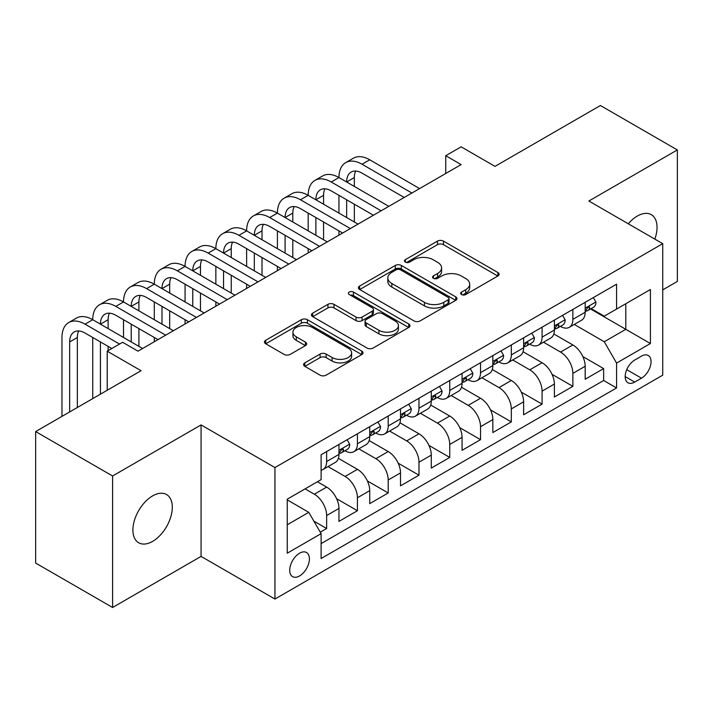 <?xml version="1.0" encoding="UTF-8"?>
<svg xmlns="http://www.w3.org/2000/svg" width="713" height="713" viewBox="0 0 713 713"><rect width="100%" height="100%" fill="white"/><g stroke="black" fill="none" stroke-linecap="round" stroke-linejoin="round"><path stroke-width="1.07" d="M461.534 294.54A2.995 1.729 0 0 0 465.767 294.54L497.861 276.002A4.269 2.469 0 0 0 499.118 274.264A4.269 2.469 0 0 0 497.861 272.518L443.486 241.119A4.269 2.469 0 0 0 437.443 241.119L405.349 259.657A2.995 1.729 0 0 0 404.467 260.878A2.995 1.729 0 0 0 405.349 262.099A2.995 1.729 0 0 0 409.574 262.099L413.727 259.701A13.672 7.896 0 0 1 433.067 259.701L437.595 262.313A13.672 7.896 0 0 1 441.597 267.892A13.672 7.896 0 0 1 437.595 273.48L433.442 275.878A2.995 1.729 0 0 0 432.568 277.099A2.995 1.729 0 0 0 433.442 278.32A2.995 1.729 0 0 0 437.666 278.32L441.828 275.922A13.672 7.896 0 0 1 461.159 275.922L465.687 278.533A13.672 7.896 0 0 1 469.698 284.113A13.672 7.896 0 0 1 465.687 289.701L461.534 292.098A2.995 1.729 0 0 0 460.66 293.319A2.995 1.729 0 0 0 461.534 294.54L461.534 292.098M152.6 541.39A27.86 16.087 120 0 0 170.799 516.836A27.86 16.087 120 0 0 166.53 494.519A27.86 16.087 120 0 0 152.6 495.9A27.86 16.087 120 0 0 134.401 520.445A27.86 16.087 120 0 0 138.678 542.762A27.86 16.087 120 0 0 152.6 541.39M654.846 239.113A27.86 16.087 120 0 0 651.272 214.658A27.86 16.087 120 0 0 637.342 216.039A27.86 16.087 120 0 0 628.305 223.793M299.567 575.944A13.93 8.039 120 0 0 308.658 563.671A13.93 8.039 120 0 0 306.528 552.513A13.93 8.039 120 0 0 299.567 553.199A13.93 8.039 120 0 0 290.467 565.48A13.93 8.039 120 0 0 292.597 576.639A13.93 8.039 120 0 0 299.567 575.944M304.825 362.864A4.269 2.469 0 0 0 303.569 364.61A4.269 2.469 0 0 0 304.825 366.348L320.084 375.163A4.269 2.469 0 0 0 326.117 375.163L361.767 354.575A4.269 2.469 0 0 0 363.024 352.837A4.269 2.469 0 0 0 361.767 351.09L307.392 319.7A4.269 2.469 0 0 0 301.349 319.7L265.699 340.279A4.269 2.469 0 0 0 264.452 342.017A4.269 2.469 0 0 0 265.699 343.764L284.13 354.406A4.269 2.469 0 0 0 290.173 354.406L305.431 345.6A4.269 2.469 0 0 0 306.679 343.853A4.269 2.469 0 0 0 305.431 342.106L296.287 336.83A11.426 6.595 0 0 1 292.945 332.169A11.426 6.595 0 0 1 299.995 326.073A11.426 6.595 0 0 1 312.454 327.499L348.247 348.167A11.426 6.595 0 0 1 351.598 352.837A11.426 6.595 0 0 1 344.539 358.933A11.426 6.595 0 0 1 332.089 357.498L326.117 354.058A4.269 2.469 0 0 0 320.084 354.058L304.825 362.864L304.825 366.348M662.734 289.87L677.35 281.43L677.35 149.935L600.408 105.515L495 166.37L461.142 146.825L445.75 155.71L461.142 164.596L137.983 351.17L122.591 342.285L107.208 351.17L107.208 390.261M112.592 475.999L112.592 607.485L201.075 556.398L201.075 424.912L112.592 475.999L35.65 431.57L141.058 370.715L107.208 351.17M201.075 424.912L274.942 467.559L662.734 243.668L662.734 375.163L274.942 599.045L274.942 467.559M677.35 149.935L588.867 201.021L662.734 243.668M414.03 320.921A4.269 2.469 0 0 0 420.073 320.921L455.723 300.333A4.269 2.469 0 0 0 456.971 298.595A4.269 2.469 0 0 0 455.723 296.849L401.348 265.45A4.269 2.469 0 0 0 395.305 265.45L359.655 286.038A4.269 2.469 0 0 0 358.398 287.776A4.269 2.469 0 0 0 359.655 289.523L414.03 320.921M350.431 295.182A2.995 1.729 0 0 1 353.461 295.61L353.461 292.054L408.745 323.969A4.269 2.469 0 0 1 409.993 325.716A4.269 2.469 0 0 1 408.745 327.454L373.095 348.042A4.269 2.469 0 0 1 367.052 348.042L312.677 316.643L312.677 313.159A4.269 2.469 0 0 0 311.429 314.896A4.269 2.469 0 0 0 312.677 316.643M312.677 313.159L327.935 304.344A4.269 2.469 0 0 1 333.978 304.344L356.028 317.08A4.269 2.469 0 0 0 362.07 317.08L372.195 311.233A4.269 2.469 0 0 0 373.443 309.495A4.269 2.469 0 0 0 372.195 307.749L349.227 294.496A2.995 1.729 0 0 1 348.354 293.275A2.995 1.729 0 0 1 350.199 291.679A2.995 1.729 0 0 1 353.461 292.054M112.592 607.485L35.65 563.065L35.65 431.57M320.262 532.192L326.643 528.502L313.872 521.132M305.102 488.877L314.335 494.207A17.406 10.053 60 0 1 326.643 515.535L338.96 508.422L338.96 521.399L357.427 510.731L336.607 498.717M328.051 466.587L345.11 476.444A17.406 10.053 60 0 1 357.427 497.763L369.735 490.66L369.735 503.628L388.202 492.968L367.382 480.945M358.826 448.825L375.894 458.673A17.406 10.053 60 0 1 388.202 479.992L400.51 472.888L400.51 485.856L418.977 475.197L398.166 463.183M389.61 431.053L406.668 440.901A17.406 10.053 60 0 1 418.977 462.229L431.285 455.117L431.285 468.093L449.751 457.425L428.941 445.411M420.385 413.282L437.443 423.13A17.406 10.053 60 0 1 449.751 444.457L462.069 437.345L462.069 450.322L480.535 439.663L459.716 427.64M451.16 395.519L468.218 405.367A17.406 10.053 60 0 1 480.535 426.686L492.843 419.583L492.843 432.55L511.31 421.891L490.491 409.877M481.935 377.747L498.993 387.596A17.406 10.053 60 0 1 511.31 408.914L523.618 401.811L523.618 414.779L542.085 404.119L521.274 392.105M512.718 359.976L529.777 369.824A17.406 10.053 60 0 1 542.085 391.152L554.393 384.04L554.393 397.016L572.86 386.348L572.86 373.38A17.406 10.053 -120 0 0 560.552 352.062L543.493 342.204M552.049 374.334L572.86 386.348M338.96 508.422A17.406 10.053 -120 0 0 326.643 487.104L317.41 481.774M369.735 490.66A17.406 10.053 -120 0 0 357.427 469.332L338.39 458.343M400.51 472.888A17.406 10.053 -120 0 0 388.202 451.561L369.165 440.572M431.285 455.117A17.406 10.053 -120 0 0 418.977 433.798L399.94 422.809M462.069 437.345A17.406 10.053 -120 0 0 449.751 416.027L430.723 405.037M492.843 419.583A17.406 10.053 -120 0 0 480.535 398.255L461.498 387.266M523.618 401.811A17.406 10.053 -120 0 0 511.31 380.492L492.273 369.503M554.393 384.04A17.406 10.053 -120 0 0 542.085 362.721L523.048 351.732M641.495 356.144L634.722 360.056A13.494 7.79 120 0 0 625.907 371.945A13.494 7.79 120 0 0 627.975 382.756A13.494 7.79 120 0 0 634.722 382.088L641.495 378.175A13.494 7.79 120 0 0 650.309 366.286A13.494 7.79 120 0 0 648.242 355.475A13.494 7.79 120 0 0 641.495 356.144M287.25 524.768L308.791 512.335L321.108 533.654L321.108 558.537L616.567 387.952L616.567 363.077L604.259 341.75L574.268 324.442M321.108 533.654L287.25 553.199L287.25 499.18L321.108 479.635L321.108 454.76L616.567 284.184L616.567 309.059L650.416 289.514L650.416 343.532L616.567 363.077M344.949 450.759L345.11 450.857A17.406 10.053 60 0 0 353.817 451.712L366.125 444.609A17.406 10.053 -120 0 0 369.735 436.641L369.735 426.686M375.724 432.987L375.894 433.085A17.406 10.053 60 0 0 384.592 433.95L396.909 426.837A17.406 10.053 -120 0 0 400.51 418.87L400.51 408.914M406.508 415.224L406.668 415.314A17.406 10.053 60 0 0 415.367 416.178L427.684 409.066A17.406 10.053 -120 0 0 431.285 401.098L431.285 391.152M437.283 397.453L437.443 397.542A17.406 10.053 60 0 0 446.151 398.407L458.459 391.303A17.406 10.053 -120 0 0 462.069 383.327L462.069 373.38M468.058 379.681L468.218 379.779A17.406 10.053 60 0 0 476.926 380.635L489.234 373.532A17.406 10.053 -120 0 0 492.843 365.564L492.843 355.609M498.833 361.919L498.993 362.008A17.406 10.053 60 0 0 507.701 362.872L520.018 355.76A17.406 10.053 -120 0 0 523.618 347.792L523.618 337.846M529.616 344.147L529.777 344.236A17.406 10.053 60 0 0 538.475 345.101L550.793 337.998A17.406 10.053 -120 0 0 554.393 330.021L554.393 320.075M321.108 543.609L603.635 380.492L603.635 368.585L585.177 379.245L585.177 366.277A17.406 10.053 -120 0 0 572.86 344.949L553.832 333.96M560.391 326.376L560.552 326.474A17.406 10.053 -120 0 0 569.259 327.329A17.406 10.053 -120 0 0 572.86 319.362L572.86 309.415M569.259 327.329L581.567 320.226A17.406 10.053 -120 0 0 585.177 312.258L585.177 302.303M326.643 451.561L326.643 461.516A17.406 10.053 60 0 1 323.042 469.484A17.406 10.053 60 0 1 321.108 470.188M323.042 469.484L335.351 462.38A17.406 10.053 -120 0 0 338.96 454.404L338.96 444.457M357.427 433.798L357.427 443.744A17.406 10.053 60 0 1 353.817 451.712M388.202 416.027L388.202 425.973A17.406 10.053 60 0 1 384.592 433.95M418.977 398.255L418.977 408.21A17.406 10.053 60 0 1 415.367 416.178M449.751 380.484L449.751 390.439A17.406 10.053 60 0 1 446.151 398.407M480.535 362.721L480.535 372.667A17.406 10.053 60 0 1 476.926 380.635M511.31 344.949L511.31 354.905A17.406 10.053 60 0 1 507.701 362.872M542.085 327.178L542.085 337.133A17.406 10.053 60 0 1 538.475 345.101M542.085 391.152L542.085 404.119M511.31 408.914L511.31 421.891M480.535 426.686L480.535 439.663M449.751 444.457L449.751 457.425M418.977 462.229L418.977 475.197M388.202 479.992L388.202 492.968M357.427 497.763L357.427 510.731M326.643 515.535L326.643 528.502M308.791 512.335L287.25 499.893M604.259 341.75L625.8 329.317L625.8 303.729L650.416 289.514M590.551 308.961L650.416 343.532M591.166 308.604L604.259 316.162L616.567 309.059M201.075 556.398L274.942 599.045M445.75 155.71L445.75 173.482M582.824 356.562L603.635 368.585M603.635 380.492L616.567 387.952M462.728 294.959L465.687 293.248A13.672 7.896 0 0 0 469.698 287.669L469.698 284.113M441.597 267.892L441.597 271.448A13.672 7.896 0 0 1 437.595 277.027L434.636 278.738M497.808 276.038L443.486 244.675A4.269 2.469 0 0 0 437.443 244.675L406.544 262.518M455.66 300.369L401.348 269.006A4.269 2.469 0 0 0 395.305 269.006L359.709 289.558M448.165 299.816A2.995 1.729 0 0 0 449.047 298.595A2.995 1.729 0 0 0 448.165 297.374L400.439 269.817A2.995 1.729 0 0 0 396.205 269.817L391.829 272.339A13.672 7.896 0 0 0 387.819 277.927A13.672 7.896 0 0 0 391.829 283.507L424.458 302.339A13.672 7.896 0 0 0 443.789 302.339L448.165 299.816L448.165 303.364A2.995 1.729 0 0 0 449.047 302.143L449.047 298.595M387.819 277.927L387.819 281.475A13.672 7.896 0 0 0 391.829 287.063L391.829 283.507M448.165 303.364L443.789 305.895A13.672 7.896 0 0 1 424.458 305.895L391.829 287.063M312.731 316.679L327.935 307.9L327.935 304.344M373.443 309.495L373.443 313.043A4.269 2.469 0 0 1 372.195 314.789L362.07 320.636A4.269 2.469 0 0 1 356.028 320.636L333.978 307.9A4.269 2.469 0 0 0 327.935 307.9M353.461 295.61L408.692 327.49M378.915 330.288A11.426 6.595 0 0 0 391.366 331.723A11.426 6.595 0 0 0 398.424 325.627A11.426 6.595 0 0 0 395.073 320.957L382.462 313.675A4.269 2.469 0 0 0 376.419 313.675L366.304 319.522A4.269 2.469 0 0 0 365.047 321.269A4.269 2.469 0 0 0 366.304 323.007L378.915 330.288L378.915 333.844A11.426 6.595 0 0 0 391.366 335.279A11.426 6.595 0 0 0 398.424 329.183L398.424 325.627M365.047 321.269L365.047 324.816A4.269 2.469 0 0 0 366.304 326.563L366.304 323.007M378.915 333.844L366.304 326.563M351.598 352.837L351.598 356.393A11.426 6.595 0 0 1 344.539 362.48A11.426 6.595 0 0 1 332.089 361.054L326.117 357.614A4.269 2.469 0 0 0 320.084 357.614L304.879 366.384M292.945 332.169L292.945 335.725A11.426 6.595 0 0 0 296.287 340.386L296.287 336.83M305.369 345.627L296.287 340.386M361.714 354.611L307.392 323.247A4.269 2.469 0 0 0 301.349 323.247L265.762 343.8M593.332 297.597L595.943 302.125A11.533 6.658 60 0 1 593.555 307.232L587.708 310.61A11.533 6.658 -120 0 0 589.713 307.945L589.473 306.929L588.029 307.214L586.024 310.084A11.533 6.658 60 0 1 585.177 311.724M61.969 416.383L61.969 337.49A32.646 18.85 60 0 1 68.724 322.543L76.416 318.105A32.646 18.85 60 0 1 92.743 319.718A32.646 18.85 60 0 1 99.499 304.772L107.2 300.333A32.646 18.85 60 0 1 123.518 301.947A32.646 18.85 60 0 1 130.283 287.009L137.974 282.562A32.646 18.85 60 0 1 154.293 284.184A32.646 18.85 60 0 1 161.058 269.238L168.749 264.79A32.646 18.85 60 0 1 185.068 266.412A32.646 18.85 60 0 1 191.833 251.466L199.524 247.028A32.646 18.85 60 0 1 215.852 248.641A32.646 18.85 60 0 1 222.608 233.695L230.308 229.256A32.646 18.85 60 0 1 246.627 230.869A32.646 18.85 60 0 1 253.391 215.932L261.083 211.485A32.646 18.85 60 0 1 277.402 213.107A32.646 18.85 60 0 1 284.166 198.161L291.858 193.722A32.646 18.85 60 0 1 308.176 195.335A32.646 18.85 60 0 1 314.941 180.389L322.632 175.951A32.646 18.85 60 0 1 338.96 177.564A32.646 18.85 60 0 1 345.716 162.626L353.416 158.179A32.646 18.85 60 0 1 369.735 159.801L419.592 188.58M345.716 162.626A32.646 18.85 60 0 1 362.044 164.24L411.9 193.027M585.56 311.144L585.605 311.144A11.533 6.658 -120 0 0 587.708 310.61M404.2 197.465L362.044 173.125A21.764 12.567 -120 0 0 351.161 172.047A21.764 12.567 -120 0 0 346.652 182.011L354.343 177.564L354.343 186.45M355.707 171.04A21.764 12.567 -120 0 0 354.343 177.564M346.652 199.774L346.652 217.545M354.343 204.221L354.343 221.993M338.96 235.138L338.96 230.869M338.96 213.107L338.96 195.335M562.548 315.36L565.168 319.896A11.533 6.658 60 0 1 562.78 324.994L556.933 328.372A11.533 6.658 -120 0 0 558.939 325.716L558.698 324.691L557.254 324.985L555.249 327.846A11.533 6.658 60 0 1 554.393 329.495M314.941 180.389A32.646 18.85 60 0 1 331.26 182.011L338.96 177.564L388.817 206.351M331.26 182.011L381.125 210.798M554.785 328.916L554.83 328.916A11.533 6.658 -120 0 0 556.933 328.372M373.425 215.237L331.26 190.897A21.764 12.567 -120 0 0 320.378 189.818A21.764 12.567 -120 0 0 315.877 199.774L323.568 195.335L323.568 204.221M324.932 188.811A21.764 12.567 -120 0 0 323.568 195.335M315.877 217.545L315.877 235.317M323.568 221.993L323.568 239.755M308.176 252.91L308.176 248.641M308.176 230.869L308.176 213.107M531.773 333.131L534.394 337.668A11.533 6.658 60 0 1 532.005 342.766L526.158 346.144A11.533 6.658 -120 0 0 528.164 343.488L527.923 342.463L526.479 342.748L524.474 345.618A11.533 6.658 60 0 1 523.618 347.258M284.166 198.161A32.646 18.85 60 0 1 300.485 199.774L308.176 195.335L358.042 224.123M300.485 199.774L350.341 228.561M524.002 346.687L524.046 346.687A11.533 6.658 -120 0 0 526.158 346.144M342.65 233.008L300.485 208.659A21.764 12.567 -120 0 0 289.603 207.581A21.764 12.567 -120 0 0 285.093 217.545L292.793 213.107L292.793 221.993M294.157 206.583A21.764 12.567 -120 0 0 292.793 213.107M285.093 235.317L285.093 253.088M292.793 239.755L292.793 257.527M277.402 270.673L277.402 266.412M277.402 248.641L277.402 230.869M500.998 350.903L503.61 355.43A11.533 6.658 60 0 1 501.221 360.537L495.375 363.915A11.533 6.658 -120 0 0 497.389 361.259L497.139 360.234L495.704 360.52L493.69 363.389A11.533 6.658 60 0 1 492.843 365.029M253.391 215.932A32.646 18.85 60 0 1 269.71 217.545L277.402 213.107L327.258 241.885M269.71 217.545L319.567 246.333M493.227 364.45L493.271 364.45A11.533 6.658 -120 0 0 495.375 363.915M311.875 250.771L269.71 226.431A21.764 12.567 -120 0 0 258.828 225.353A21.764 12.567 -120 0 0 254.318 235.317L262.019 230.869L262.019 239.755M263.373 224.345A21.764 12.567 -120 0 0 262.019 230.869M254.318 253.088L254.318 270.851M262.019 257.527L262.019 275.298M246.627 288.444L246.627 284.184M246.627 266.412L246.627 248.641M470.224 368.674L472.835 373.202A11.533 6.658 60 0 1 470.446 378.309L464.6 381.678A11.533 6.658 -120 0 0 466.605 379.022L466.364 377.997L464.921 378.291L462.915 381.161A11.533 6.658 60 0 1 462.069 382.801M222.608 233.695A32.646 18.85 60 0 1 238.935 235.317L246.627 230.869L296.483 259.657M238.935 235.317L288.792 264.104M462.452 382.221L462.496 382.221A11.533 6.658 -120 0 0 464.6 381.678M281.1 268.543L238.935 244.202A21.764 12.567 -120 0 0 228.053 243.124A21.764 12.567 -120 0 0 223.543 253.088L231.235 248.641L231.235 257.527M232.598 242.117A21.764 12.567 -120 0 0 231.235 248.641M223.543 270.851L223.543 288.622M231.235 275.298L231.235 293.061M215.852 306.216L215.852 301.947M215.852 284.184L215.852 266.412M439.44 386.437L442.06 390.974A11.533 6.658 60 0 1 439.671 396.071L433.825 399.449A11.533 6.658 -120 0 0 435.83 396.793L435.59 395.768L434.146 396.054L432.14 398.923A11.533 6.658 60 0 1 431.285 400.563M191.833 251.466A32.646 18.85 60 0 1 208.151 253.088L215.852 248.641L265.708 277.428M208.151 253.088L258.017 281.867M431.677 399.993L431.721 399.993A11.533 6.658 -120 0 0 433.825 399.449M250.316 286.314L208.151 261.965A21.764 12.567 -120 0 0 197.278 260.887A21.764 12.567 -120 0 0 192.768 270.851L200.46 266.412L200.46 275.298M201.824 259.889A21.764 12.567 -120 0 0 200.46 266.412M192.768 288.622L192.768 306.394M200.46 293.061L200.46 310.832M185.068 323.978L185.068 319.718M185.068 301.947L185.068 284.184M408.665 404.209L411.285 408.736A11.533 6.658 60 0 1 408.897 413.843L403.05 417.221A11.533 6.658 -120 0 0 405.055 414.565L404.815 413.54L403.371 413.825L401.366 416.695A11.533 6.658 60 0 1 400.51 418.335M161.058 269.238A32.646 18.85 60 0 1 177.377 270.851L185.068 266.412L234.934 295.2M177.377 270.851L227.233 299.638M400.893 417.756L400.947 417.756A11.533 6.658 -120 0 0 403.05 417.221M219.542 304.077L177.377 279.737A21.764 12.567 -120 0 0 166.494 278.658A21.764 12.567 -120 0 0 161.994 288.622L169.685 284.184L169.685 293.061M171.049 277.66A21.764 12.567 -120 0 0 169.685 284.184M161.994 306.394L161.994 324.157M169.685 310.832L169.685 328.604M154.293 341.75L154.293 337.49M154.293 319.718L154.293 301.947M377.89 421.98L380.501 426.508A11.533 6.658 60 0 1 378.113 431.615L372.266 434.983A11.533 6.658 -120 0 0 374.28 432.328L374.031 431.312L372.596 431.597L370.582 434.467A11.533 6.658 60 0 1 369.735 436.106M130.283 287.009A32.646 18.85 60 0 1 146.602 288.622L154.293 284.184L204.15 312.962M146.602 288.622L196.458 317.41M370.118 435.527L370.163 435.527A11.533 6.658 -120 0 0 372.266 434.983M188.767 321.848L146.602 297.508A21.764 12.567 -120 0 0 135.72 296.43A21.764 12.567 -120 0 0 131.21 306.394L138.91 301.947L138.91 310.832M140.274 295.423A21.764 12.567 -120 0 0 138.91 301.947M131.21 324.157L131.21 341.928M138.91 328.604L138.91 346.375M123.518 337.49L123.518 319.718M347.115 439.743L349.726 444.279A11.533 6.658 60 0 1 347.338 449.377L341.491 452.755A11.533 6.658 -120 0 0 343.497 450.099L343.256 449.074L341.812 449.359L339.807 452.229A11.533 6.658 60 0 1 338.96 453.869M99.499 304.772A32.646 18.85 60 0 1 115.827 306.394L123.518 301.947L173.375 330.734M115.827 306.394L165.683 335.172M339.343 453.299L339.388 453.299A11.533 6.658 -120 0 0 341.491 452.755M157.992 339.62L115.827 315.28A21.764 12.567 -120 0 0 104.945 314.201A21.764 12.567 -120 0 0 100.435 324.157L108.126 319.718L108.126 328.604M109.49 313.194A21.764 12.567 -120 0 0 108.126 319.718M100.435 341.928L100.435 394.173M108.126 346.375L108.126 350.636M92.743 398.612L92.743 337.49M68.724 322.543A32.646 18.85 60 0 1 85.043 324.157L92.743 319.718L142.6 348.505M85.043 324.157L119.517 344.058M111.825 348.505L85.043 333.042A21.764 12.567 -120 0 0 74.17 331.964A21.764 12.567 -120 0 0 69.66 341.928L69.66 411.936M78.715 330.966A21.764 12.567 -120 0 0 77.352 337.49L77.352 407.497M314.335 494.207L326.643 487.104M345.11 476.444L357.427 469.332M375.894 458.673L388.202 451.561M406.668 440.901L418.977 433.798M437.443 423.13L449.751 416.027M468.218 405.367L480.535 398.255M498.993 387.596L511.31 380.492M529.777 369.824L542.085 362.721M560.552 352.062L572.86 344.949M572.86 319.362L585.177 312.258M326.643 461.516L338.96 454.404M357.427 443.744L369.735 436.641M388.202 425.973L400.51 418.87M418.977 408.21L431.285 401.098M449.751 390.439L462.069 383.327M480.535 372.667L492.843 365.564M511.31 354.905L523.618 347.792M542.085 337.133L554.393 330.021M572.86 373.38L585.177 366.277M626.736 369.655L641.495 378.175M625.185 376.58L634.722 382.088M465.687 293.248L465.687 289.701M433.442 278.32L433.442 275.878M437.595 277.027L437.595 273.48M405.349 262.099L405.349 259.657M437.443 244.675L437.443 241.119M443.486 244.675L443.486 241.119M497.861 276.002L497.861 272.518M359.655 289.523L359.655 286.038M395.305 269.006L395.305 265.45M401.348 269.006L401.348 265.45M455.723 300.333L455.723 296.849M424.458 305.895L424.458 302.339M443.789 305.895L443.789 302.339M333.978 307.9L333.978 304.344M356.028 320.636L356.028 317.08M362.07 320.636L362.07 317.08M372.195 314.789L372.195 311.233M408.745 327.454L408.745 323.969M320.084 357.614L320.084 354.058M326.117 357.614L326.117 354.058M332.089 361.054L332.089 357.498M305.431 345.6L305.431 342.106M265.699 343.764L265.699 340.279M301.349 323.247L301.349 319.7M307.392 323.247L307.392 319.7M361.767 354.575L361.767 351.09M595.872 301.991L585.177 308.168M369.735 159.801L362.044 164.24M588.225 307.089L589.713 307.945M565.088 319.763L554.393 325.939M557.45 324.861L558.939 325.716M534.313 337.534L523.618 343.702M526.675 342.623L528.164 343.488M503.538 355.297L492.843 361.473M495.9 360.395L497.389 361.259M472.764 373.068L462.069 379.245M465.117 378.166L466.605 379.022M441.98 390.84L431.285 397.016M434.342 395.929L435.83 396.793M411.205 408.611L400.51 414.779M403.567 413.7L405.055 414.565M380.43 426.374L369.735 432.55M372.792 431.472L374.28 432.328M349.655 444.146L338.96 450.322M342.008 449.243L343.497 450.099M77.352 337.49L69.66 341.928"/></g></svg>
